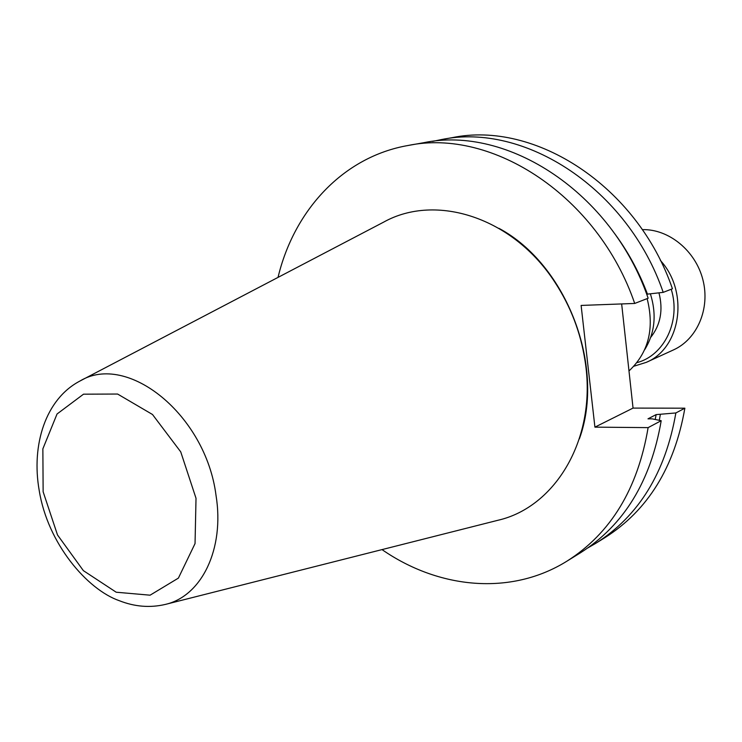<?xml version="1.0" encoding="UTF-8"?>
<svg xmlns="http://www.w3.org/2000/svg" width="742" height="742" viewBox="0 0 742 742"><rect width="100%" height="100%" fill="white"/><g stroke="black" fill="none" stroke-linecap="round" stroke-linejoin="round"><path stroke-width="1.11" d="M650.715 337.369C660.575 324.857 663.329 310.017 658.97 292.858M650.382 293.841C656.818 314.46 654.917 333.084 644.668 349.723M672.438 288.777C637.313 185.936 534.778 120.39 452.193 137.66L441.369 139.579C524.371 122.198 627.686 188.468 663.2 292.367L672.438 288.777M621.657 303.932L633.047 408.091L684.866 408.193L675.86 412.951C665.518 472.552 638.779 516.033 595.641 543.394L587.914 547.865M595.641 543.394L604.99 537.607C647.896 510.385 674.524 467.247 684.866 408.193M566.897 561.184L580.439 552.809C623.939 525.215 650.864 481.187 661.196 420.705L648.118 427.624C637.786 488.885 610.722 533.405 566.897 561.184C510.876 596.114 438.596 588.842 382.019 549.599M278.027 277.387C294.017 210.422 343.036 156.812 408.081 145.488C492.326 127.763 598.024 196.259 634.707 303.45L648.146 298.219C612.011 192.586 507.435 125.138 423.765 142.705L408.081 145.488M633.047 408.091L594.917 427.142L648.118 427.624M594.917 427.142L581.116 305.435L634.707 303.45M498.958 228.341C566.693 264.542 605.722 366.706 579.381 438.847M432.623 141.397L441.369 139.579M555.508 283.175C570.83 306.771 580.652 332.472 584.956 360.278M383.772 222.062C435.962 192.966 513.334 217.406 555.174 282.674C570.737 306.594 580.698 332.666 585.048 360.872C597.384 437.409 556.018 507.213 497.724 520.327L165.29 604.433C201.499 596.253 224.789 549.219 216.005 495.239C205.655 414.648 127.272 352.098 79.941 381.036L383.772 222.062M661.196 420.705L652.209 418.859L647.989 418.831L656.113 414.611L675.86 412.951M663.2 292.367L646.672 294.212M647.469 294.175C638.806 271.136 627.185 250.035 612.595 230.864M659.313 420.315L660.306 414.63M655.251 419.48L656.113 414.611M647.135 298.618C654.639 328.474 648.591 352.58 628.984 370.944M642.294 229.63C668.737 228.879 695.532 250.666 702.869 279.66C710.409 308.616 697.183 339.27 673.467 349.918L646.226 362.374L633.918 366.214M43.138 491.788L57.505 534.954L83.364 570.635L116.197 592.218L150.088 595.186L178.395 578.111L195.044 543.58L196.018 498.29L180.742 451.878L152.5 414.5L117.598 394.039L83.521 394.178L57.041 413.999L42.86 448.845L43.138 491.788M671.232 289.25C681.082 320.915 664.368 355.455 636.951 362.643M660.399 260.47C689.429 291.94 680.887 348.36 646.226 362.374M79.941 381.036C45.531 399.038 31.136 444.987 39.224 490.573C47.738 543.645 87.185 589.538 119.36 600.723C134.719 606.761 150.032 607.995 165.29 604.433"/></g></svg>
